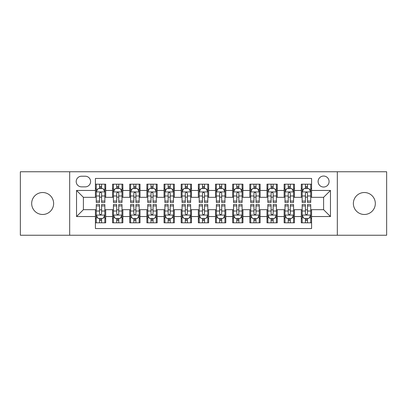 <?xml version="1.0" encoding="UTF-8"?>
<svg xmlns="http://www.w3.org/2000/svg" width="407" height="407" viewBox="0 0 407 407"><rect width="100%" height="100%" fill="white"/><g stroke="black" fill="none" stroke-linecap="round" stroke-linejoin="round"><path stroke-width="0.61" d="M364.346 192.521A10.979 10.979 0 0 0 353.368 203.5A10.979 10.979 0 0 0 364.346 214.479A10.979 10.979 0 0 0 375.325 203.5A10.979 10.979 0 0 0 364.346 192.521M42.654 192.521A10.979 10.979 0 0 0 31.675 203.5A10.979 10.979 0 0 0 42.654 214.479A10.979 10.979 0 0 0 53.632 203.5A10.979 10.979 0 0 0 42.654 192.521M323.601 176.048A5.489 5.489 0 0 0 318.106 181.537A5.489 5.489 0 0 0 323.601 187.032A5.489 5.489 0 0 0 329.09 181.537A5.489 5.489 0 0 0 323.601 176.048M337.322 235.241L386.65 235.241L386.65 171.759L337.322 171.759L337.322 235.241L69.678 235.241L69.678 171.759L20.35 171.759L20.35 235.241L69.678 235.241M311.589 184.198L301.292 184.198L301.292 190.461L294.434 190.461L294.434 197.324L301.292 197.324L301.292 190.461M294.434 190.461L294.434 184.198L284.137 184.198L284.137 190.461L277.274 190.461L277.274 197.324L284.137 197.324L284.137 190.461M277.274 190.461L277.274 184.198L266.982 184.198L266.982 190.461L260.119 190.461L260.119 197.324L266.982 197.324L266.982 190.461M260.119 190.461L260.119 184.198L249.822 184.198L249.822 190.461L242.959 190.461L242.959 197.324L249.822 197.324L249.822 190.461M242.959 190.461L242.959 184.198L232.667 184.198L232.667 190.461L225.804 190.461L225.804 197.324L232.667 197.324L232.667 190.461M225.804 190.461L225.804 184.198L215.512 184.198L215.512 190.461L208.649 190.461L208.649 197.324L215.512 197.324L215.512 190.461M208.649 190.461L208.649 184.198L198.351 184.198L198.351 190.461L191.488 190.461L191.488 197.324L198.351 197.324L198.351 190.461M191.488 190.461L191.488 184.198L181.196 184.198L181.196 190.461L174.333 190.461L174.333 197.324L181.196 197.324L181.196 190.461M174.333 190.461L174.333 184.198L164.041 184.198L164.041 190.461L157.178 190.461L157.178 197.324L164.041 197.324L164.041 190.461M157.178 190.461L157.178 184.198L146.881 184.198L146.881 190.461L140.018 190.461L140.018 197.324L146.881 197.324L146.881 190.461M140.018 190.461L140.018 184.198L129.726 184.198L129.726 190.461L122.863 190.461L122.863 197.324L129.726 197.324L129.726 190.461M122.863 190.461L122.863 184.198L112.566 184.198L112.566 197.324L105.708 197.324L105.708 184.198L95.411 184.198M95.411 222.802L105.708 222.802L105.708 209.676L112.566 209.676L112.566 222.802L122.863 222.802L122.863 209.676L129.726 209.676L129.726 216.539L122.863 216.539M129.726 216.539L129.726 222.802L140.018 222.802L140.018 209.676L146.881 209.676L146.881 216.539L140.018 216.539M146.881 216.539L146.881 222.802L157.178 222.802L157.178 209.676L164.041 209.676L164.041 216.539L157.178 216.539M164.041 216.539L164.041 222.802L174.333 222.802L174.333 209.676L181.196 209.676L181.196 216.539L174.333 216.539M181.196 216.539L181.196 222.802L191.488 222.802L191.488 209.676L198.351 209.676L198.351 216.539L191.488 216.539M198.351 216.539L198.351 222.802L208.649 222.802L208.649 209.676L215.512 209.676L215.512 216.539L208.649 216.539M215.512 216.539L215.512 222.802L225.804 222.802L225.804 209.676L232.667 209.676L232.667 216.539L225.804 216.539M232.667 216.539L232.667 222.802L242.959 222.802L242.959 209.676L249.822 209.676L249.822 216.539L242.959 216.539M249.822 216.539L249.822 222.802L260.119 222.802L260.119 209.676L266.982 209.676L266.982 216.539L260.119 216.539M266.982 216.539L266.982 222.802L277.274 222.802L277.274 209.676L284.137 209.676L284.137 216.539L277.274 216.539M284.137 216.539L284.137 222.802L294.434 222.802L294.434 209.676L301.292 209.676L301.292 216.539L294.434 216.539M81.512 186.859L85.287 186.859A5.316 5.316 0 0 0 90.608 181.537A5.316 5.316 0 0 0 85.287 176.221L81.512 176.221A5.316 5.316 0 0 0 76.195 181.537A5.316 5.316 0 0 0 81.512 186.859M337.322 171.759L69.678 171.759M311.589 190.461L311.589 178.449L95.411 178.449L95.411 197.324L83.399 197.324L83.399 209.676L95.411 209.676L95.411 228.551L311.589 228.551L311.589 209.676L323.601 209.676L323.601 197.324L311.589 197.324L311.589 190.461L330.464 190.461L330.464 216.539L311.589 216.539M95.411 216.539L76.536 216.539L76.536 190.461L95.411 190.461M301.292 216.539L301.292 222.802L311.589 222.802M95.411 188.487L96.271 188.487M99.527 188.487L101.587 188.487M104.848 188.487L105.708 188.487M95.411 197.151L96.271 197.151M99.527 197.151L101.587 197.151M104.848 197.151L105.708 197.151M95.411 209.849L96.271 209.849M99.527 209.849L101.587 209.849M104.848 209.849L105.708 209.849M95.411 218.513L96.271 218.513M99.527 218.513L101.587 218.513M104.848 218.513L105.708 218.513M112.566 197.151L113.426 197.151M116.687 197.151L118.747 197.151M122.003 197.151L122.863 197.151M112.566 188.487L113.426 188.487M116.687 188.487L118.747 188.487M122.003 188.487L122.863 188.487M112.566 209.849L113.426 209.849M116.687 209.849L118.747 209.849M122.003 209.849L122.863 209.849M112.566 218.513L113.426 218.513M116.687 218.513L118.747 218.513M122.003 218.513L122.863 218.513M129.726 209.849L130.581 209.849M133.842 209.849L135.902 209.849M139.163 209.849L140.018 209.849M129.726 218.513L130.581 218.513M133.842 218.513L135.902 218.513M139.163 218.513L140.018 218.513M129.726 188.487L130.581 188.487M133.842 188.487L135.902 188.487M139.163 188.487L140.018 188.487M129.726 197.151L130.581 197.151M133.842 197.151L135.902 197.151M139.163 197.151L140.018 197.151M146.881 209.849L147.741 209.849M151.002 209.849L153.057 209.849M156.319 209.849L157.178 209.849M146.881 218.513L147.741 218.513M151.002 218.513L153.057 218.513M156.319 218.513L157.178 218.513M146.881 188.487L147.741 188.487M151.002 188.487L153.057 188.487M156.319 188.487L157.178 188.487M146.881 197.151L147.741 197.151M151.002 197.151L153.057 197.151M156.319 197.151L157.178 197.151M164.041 209.849L164.896 209.849M168.157 209.849L170.218 209.849M173.474 209.849L174.333 209.849M164.041 218.513L164.896 218.513M168.157 218.513L170.218 218.513M173.474 218.513L174.333 218.513M164.041 188.487L164.896 188.487M168.157 188.487L170.218 188.487M173.474 188.487L174.333 188.487M164.041 197.151L164.896 197.151M168.157 197.151L170.218 197.151M173.474 197.151L174.333 197.151M181.196 209.849L182.056 209.849M185.312 209.849L187.373 209.849M190.634 209.849L191.488 209.849M181.196 218.513L182.056 218.513M185.312 218.513L187.373 218.513M190.634 218.513L191.488 218.513M181.196 188.487L182.056 188.487M185.312 188.487L187.373 188.487M190.634 188.487L191.488 188.487M181.196 197.151L182.056 197.151M185.312 197.151L187.373 197.151M190.634 197.151L191.488 197.151M198.351 209.849L199.211 209.849M202.472 209.849L204.528 209.849M207.789 209.849L208.649 209.849M198.351 218.513L199.211 218.513M202.472 218.513L204.528 218.513M207.789 218.513L208.649 218.513M198.351 188.487L199.211 188.487M202.472 188.487L204.528 188.487M207.789 188.487L208.649 188.487M198.351 197.151L199.211 197.151M202.472 197.151L204.528 197.151M207.789 197.151L208.649 197.151M215.512 209.849L216.366 209.849M219.627 209.849L221.688 209.849M224.944 209.849L225.804 209.849M215.512 218.513L216.366 218.513M219.627 218.513L221.688 218.513M224.944 218.513L225.804 218.513M215.512 188.487L216.366 188.487M219.627 188.487L221.688 188.487M224.944 188.487L225.804 188.487M215.512 197.151L216.366 197.151M219.627 197.151L221.688 197.151M224.944 197.151L225.804 197.151M232.667 209.849L233.526 209.849M236.782 209.849L238.843 209.849M242.104 209.849L242.959 209.849M232.667 218.513L233.526 218.513M236.782 218.513L238.843 218.513M242.104 218.513L242.959 218.513M232.667 188.487L233.526 188.487M236.782 188.487L238.843 188.487M242.104 188.487L242.959 188.487M232.667 197.151L233.526 197.151M236.782 197.151L238.843 197.151M242.104 197.151L242.959 197.151M249.822 209.849L250.681 209.849M253.943 209.849L255.998 209.849M259.259 209.849L260.119 209.849M249.822 218.513L250.681 218.513M253.943 218.513L255.998 218.513M259.259 218.513L260.119 218.513M249.822 188.487L250.681 188.487M253.943 188.487L255.998 188.487M259.259 188.487L260.119 188.487M249.822 197.151L250.681 197.151M253.943 197.151L255.998 197.151M259.259 197.151L260.119 197.151M266.982 209.849L267.837 209.849M271.098 209.849L273.158 209.849M276.419 209.849L277.274 209.849M266.982 218.513L267.837 218.513M271.098 218.513L273.158 218.513M276.419 218.513L277.274 218.513M266.982 188.487L267.837 188.487M271.098 188.487L273.158 188.487M276.419 188.487L277.274 188.487M266.982 197.151L267.837 197.151M271.098 197.151L273.158 197.151M276.419 197.151L277.274 197.151M284.137 209.849L284.997 209.849M288.253 209.849L290.313 209.849M293.574 209.849L294.434 209.849M284.137 218.513L284.997 218.513M288.253 218.513L290.313 218.513M293.574 218.513L294.434 218.513M284.137 188.487L284.997 188.487M288.253 188.487L290.313 188.487M293.574 188.487L294.434 188.487M284.137 197.151L284.997 197.151M288.253 197.151L290.313 197.151M293.574 197.151L294.434 197.151M301.292 209.849L302.152 209.849M305.413 209.849L307.473 209.849M310.729 209.849L311.589 209.849M301.292 218.513L302.152 218.513M305.413 218.513L307.473 218.513M310.729 218.513L311.589 218.513M301.292 188.487L302.152 188.487M305.413 188.487L307.473 188.487M310.729 188.487L311.589 188.487M301.292 197.151L302.152 197.151M305.413 197.151L307.473 197.151M310.729 197.151L311.589 197.151M83.399 197.324L76.536 190.461M83.399 209.676L76.536 216.539M330.464 190.461L323.601 197.324M330.464 216.539L323.601 209.676M101.587 186.426L99.527 186.426M104.848 201.073L101.587 201.073L101.587 202.472L104.848 202.472L104.848 192.007L103.134 188.573L97.985 188.573L96.271 192.007L96.271 202.472L99.527 202.472L99.527 201.073L96.271 201.073M96.271 192.007L96.271 184.198M104.848 192.007L104.848 184.198M99.527 188.573L99.527 184.198M101.587 184.198L101.587 188.573M101.587 201.073L101.587 193.289C100.9 191.972 100.219 191.972 99.527 193.289L99.527 201.073M99.527 220.574L101.587 220.574M96.271 205.927L99.527 205.927L99.527 204.528L96.271 204.528L96.271 214.993L97.985 218.427L103.134 218.427L104.848 214.993L104.848 204.528L101.587 204.528L101.587 205.927L104.848 205.927M104.848 214.993L104.848 222.802M96.271 214.993L96.271 222.802M101.587 218.427L101.587 222.802M99.527 222.802L99.527 218.427M99.527 205.927L99.527 213.711C100.214 215.028 100.9 215.028 101.587 213.711L101.587 205.927M118.747 186.426L116.687 186.426M122.003 201.073L118.747 201.073L118.747 202.472L122.003 202.472L122.003 192.007L120.289 188.573L115.14 188.573L113.426 192.007L113.426 202.472L116.687 202.472L116.687 201.073L113.426 201.073M113.426 192.007L113.426 184.198M122.003 192.007L122.003 184.198M116.687 188.573L116.687 184.198M118.747 184.198L118.747 188.573M118.747 201.073L118.747 193.289C118.061 191.972 117.374 191.972 116.687 193.289L116.687 201.073M135.902 186.426L133.842 186.426M139.163 201.073L135.902 201.073L135.902 202.472L139.163 202.472L139.163 192.007L137.444 188.573L132.3 188.573L130.581 192.007L130.581 202.472L133.842 202.472L133.842 201.073L130.581 201.073M130.581 192.007L130.581 184.198M139.163 192.007L139.163 184.198M133.842 188.573L133.842 184.198M135.902 184.198L135.902 188.573M135.902 201.073L135.902 193.289C135.216 191.972 134.529 191.972 133.842 193.289L133.842 201.073M153.057 186.426L151.002 186.426M156.319 201.073L153.057 201.073L153.057 202.472L156.319 202.472L156.319 192.007L154.604 188.573L149.455 188.573L147.741 192.007L147.741 202.472L151.002 202.472L151.002 201.073L147.741 201.073M147.741 192.007L147.741 184.198M156.319 192.007L156.319 184.198M151.002 188.573L151.002 184.198M153.057 184.198L153.057 188.573M153.057 201.073L153.057 193.289C152.376 191.972 151.689 191.972 151.002 193.289L151.002 201.073M170.218 186.426L168.157 186.426M173.474 201.073L170.218 201.073L170.218 202.472L173.474 202.472L173.474 192.007L171.759 188.573L166.611 188.573L164.896 192.007L164.896 202.472L168.157 202.472L168.157 201.073L164.896 201.073M164.896 192.007L164.896 184.198M173.474 192.007L173.474 184.198M168.157 188.573L168.157 184.198M170.218 184.198L170.218 188.573M170.218 201.073L170.218 193.289C169.531 191.972 168.844 191.972 168.157 193.289L168.157 201.073M116.687 220.574L118.747 220.574M113.426 205.927L116.687 205.927L116.687 204.528L113.426 204.528L113.426 214.993L115.14 218.427L120.289 218.427L122.003 214.993L122.003 204.528L118.747 204.528L118.747 205.927L122.003 205.927M122.003 214.993L122.003 222.802M113.426 214.993L113.426 222.802M118.747 218.427L118.747 222.802M116.687 222.802L116.687 218.427M116.687 205.927L116.687 213.711C117.374 215.028 118.055 215.028 118.747 213.711L118.747 205.927M133.842 220.574L135.902 220.574M130.581 205.927L133.842 205.927L133.842 204.528L130.581 204.528L130.581 214.993L132.3 218.427L137.444 218.427L139.163 214.993L139.163 204.528L135.902 204.528L135.902 205.927L139.163 205.927M139.163 214.993L139.163 222.802M130.581 214.993L130.581 222.802M135.902 218.427L135.902 222.802M133.842 222.802L133.842 218.427M133.842 205.927L133.842 213.711C134.529 215.028 135.216 215.028 135.902 213.711L135.902 205.927M151.002 220.574L153.057 220.574M147.741 205.927L151.002 205.927L151.002 204.528L147.741 204.528L147.741 214.993L149.455 218.427L154.604 218.427L156.319 214.993L156.319 204.528L153.057 204.528L153.057 205.927L156.319 205.927M156.319 214.993L156.319 222.802M147.741 214.993L147.741 222.802M153.057 218.427L153.057 222.802M151.002 222.802L151.002 218.427M151.002 205.927L151.002 213.711C151.684 215.028 152.371 215.028 153.057 213.711L153.057 205.927M168.157 220.574L170.218 220.574M164.896 205.927L168.157 205.927L168.157 204.528L164.896 204.528L164.896 214.993L166.611 218.427L171.759 218.427L173.474 214.993L173.474 204.528L170.218 204.528L170.218 205.927L173.474 205.927M173.474 214.993L173.474 222.802M164.896 214.993L164.896 222.802M170.218 218.427L170.218 222.802M168.157 222.802L168.157 218.427M168.157 205.927L168.157 213.711C168.844 215.028 169.531 215.028 170.218 213.711L170.218 205.927M187.373 186.426L185.312 186.426M190.634 201.073L187.373 201.073L187.373 202.472L190.634 202.472L190.634 192.007L188.914 188.573L183.771 188.573L182.056 192.007L182.056 202.472L185.312 202.472L185.312 201.073L182.056 201.073M182.056 192.007L182.056 184.198M190.634 192.007L190.634 184.198M185.312 188.573L185.312 184.198M187.373 184.198L187.373 188.573M187.373 201.073L187.373 193.289C186.686 191.972 185.999 191.972 185.312 193.289L185.312 201.073M185.312 220.574L187.373 220.574M182.056 205.927L185.312 205.927L185.312 204.528L182.056 204.528L182.056 214.993L183.771 218.427L188.914 218.427L190.634 214.993L190.634 204.528L187.373 204.528L187.373 205.927L190.634 205.927M190.634 214.993L190.634 222.802M182.056 214.993L182.056 222.802M187.373 218.427L187.373 222.802M185.312 222.802L185.312 218.427M185.312 205.927L185.312 213.711C185.999 215.028 186.686 215.028 187.373 213.711L187.373 205.927M204.528 186.426L202.472 186.426M207.789 201.073L204.528 201.073L204.528 202.472L207.789 202.472L207.789 192.007L206.074 188.573L200.926 188.573L199.211 192.007L199.211 202.472L202.472 202.472L202.472 201.073L199.211 201.073M199.211 192.007L199.211 184.198M207.789 192.007L207.789 184.198M202.472 188.573L202.472 184.198M204.528 184.198L204.528 188.573M204.528 201.073L204.528 193.289C203.846 191.972 203.159 191.972 202.472 193.289L202.472 201.073M202.472 220.574L204.528 220.574M199.211 205.927L202.472 205.927L202.472 204.528L199.211 204.528L199.211 214.993L200.926 218.427L206.074 218.427L207.789 214.993L207.789 204.528L204.528 204.528L204.528 205.927L207.789 205.927M207.789 214.993L207.789 222.802M199.211 214.993L199.211 222.802M204.528 218.427L204.528 222.802M202.472 222.802L202.472 218.427M202.472 205.927L202.472 213.711C203.154 215.028 203.841 215.028 204.528 213.711L204.528 205.927M221.688 186.426L219.627 186.426M224.944 201.073L221.688 201.073L221.688 202.472L224.944 202.472L224.944 192.007L223.229 188.573L218.086 188.573L216.366 192.007L216.366 202.472L219.627 202.472L219.627 201.073L216.366 201.073M216.366 192.007L216.366 184.198M224.944 192.007L224.944 184.198M219.627 188.573L219.627 184.198M221.688 184.198L221.688 188.573M221.688 201.073L221.688 193.289C221.001 191.972 220.314 191.972 219.627 193.289L219.627 201.073M219.627 220.574L221.688 220.574M216.366 205.927L219.627 205.927L219.627 204.528L216.366 204.528L216.366 214.993L218.086 218.427L223.229 218.427L224.944 214.993L224.944 204.528L221.688 204.528L221.688 205.927L224.944 205.927M224.944 214.993L224.944 222.802M216.366 214.993L216.366 222.802M221.688 218.427L221.688 222.802M219.627 222.802L219.627 218.427M219.627 205.927L219.627 213.711C220.314 215.028 221.001 215.028 221.688 213.711L221.688 205.927M238.843 186.426L236.782 186.426M242.104 201.073L238.843 201.073L238.843 202.472L242.104 202.472L242.104 192.007L240.389 188.573L235.241 188.573L233.526 192.007L233.526 202.472L236.782 202.472L236.782 201.073L233.526 201.073M233.526 192.007L233.526 184.198M242.104 192.007L242.104 184.198M236.782 188.573L236.782 184.198M238.843 184.198L238.843 188.573M238.843 201.073L238.843 193.289C238.156 191.972 237.469 191.972 236.782 193.289L236.782 201.073M236.782 220.574L238.843 220.574M233.526 205.927L236.782 205.927L236.782 204.528L233.526 204.528L233.526 214.993L235.241 218.427L240.389 218.427L242.104 214.993L242.104 204.528L238.843 204.528L238.843 205.927L242.104 205.927M242.104 214.993L242.104 222.802M233.526 214.993L233.526 222.802M238.843 218.427L238.843 222.802M236.782 222.802L236.782 218.427M236.782 205.927L236.782 213.711C237.469 215.028 238.156 215.028 238.843 213.711L238.843 205.927M255.998 186.426L253.943 186.426M259.259 201.073L255.998 201.073L255.998 202.472L259.259 202.472L259.259 192.007L257.545 188.573L252.396 188.573L250.681 192.007L250.681 202.472L253.943 202.472L253.943 201.073L250.681 201.073M250.681 192.007L250.681 184.198M259.259 192.007L259.259 184.198M253.943 188.573L253.943 184.198M255.998 184.198L255.998 188.573M255.998 201.073L255.998 193.289C255.316 191.972 254.629 191.972 253.943 193.289L253.943 201.073M253.943 220.574L255.998 220.574M250.681 205.927L253.943 205.927L253.943 204.528L250.681 204.528L250.681 214.993L252.396 218.427L257.545 218.427L259.259 214.993L259.259 204.528L255.998 204.528L255.998 205.927L259.259 205.927M259.259 214.993L259.259 222.802M250.681 214.993L250.681 222.802M255.998 218.427L255.998 222.802M253.943 222.802L253.943 218.427M253.943 205.927L253.943 213.711C254.624 215.028 255.311 215.028 255.998 213.711L255.998 205.927M273.158 186.426L271.098 186.426M276.419 201.073L273.158 201.073L273.158 202.472L276.419 202.472L276.419 192.007L274.7 188.573L269.556 188.573L267.837 192.007L267.837 202.472L271.098 202.472L271.098 201.073L267.837 201.073M267.837 192.007L267.837 184.198M276.419 192.007L276.419 184.198M271.098 188.573L271.098 184.198M273.158 184.198L273.158 188.573M273.158 201.073L273.158 193.289C272.471 191.972 271.784 191.972 271.098 193.289L271.098 201.073M271.098 220.574L273.158 220.574M267.837 205.927L271.098 205.927L271.098 204.528L267.837 204.528L267.837 214.993L269.556 218.427L274.7 218.427L276.419 214.993L276.419 204.528L273.158 204.528L273.158 205.927L276.419 205.927M276.419 214.993L276.419 222.802M267.837 214.993L267.837 222.802M273.158 218.427L273.158 222.802M271.098 222.802L271.098 218.427M271.098 205.927L271.098 213.711C271.784 215.028 272.471 215.028 273.158 213.711L273.158 205.927M290.313 186.426L288.253 186.426M293.574 201.073L290.313 201.073L290.313 202.472L293.574 202.472L293.574 192.007L291.86 188.573L286.711 188.573L284.997 192.007L284.997 202.472L288.253 202.472L288.253 201.073L284.997 201.073M284.997 192.007L284.997 184.198M293.574 192.007L293.574 184.198M288.253 188.573L288.253 184.198M290.313 184.198L290.313 188.573M290.313 201.073L290.313 193.289C289.626 191.972 288.945 191.972 288.253 193.289L288.253 201.073M288.253 220.574L290.313 220.574M284.997 205.927L288.253 205.927L288.253 204.528L284.997 204.528L284.997 214.993L286.711 218.427L291.86 218.427L293.574 214.993L293.574 204.528L290.313 204.528L290.313 205.927L293.574 205.927M293.574 214.993L293.574 222.802M284.997 214.993L284.997 222.802M290.313 218.427L290.313 222.802M288.253 222.802L288.253 218.427M288.253 205.927L288.253 213.711C288.939 215.028 289.626 215.028 290.313 213.711L290.313 205.927M307.473 186.426L305.413 186.426M310.729 201.073L307.473 201.073L307.473 202.472L310.729 202.472L310.729 192.007L309.015 188.573L303.866 188.573L302.152 192.007L302.152 202.472L305.413 202.472L305.413 201.073L302.152 201.073M302.152 192.007L302.152 184.198M310.729 192.007L310.729 184.198M305.413 188.573L305.413 184.198M307.473 184.198L307.473 188.573M307.473 201.073L307.473 193.289C306.786 191.972 306.1 191.972 305.413 193.289L305.413 201.073M305.413 220.574L307.473 220.574M302.152 205.927L305.413 205.927L305.413 204.528L302.152 204.528L302.152 214.993L303.866 218.427L309.015 218.427L310.729 214.993L310.729 204.528L307.473 204.528L307.473 205.927L310.729 205.927M310.729 214.993L310.729 222.802M302.152 214.993L302.152 222.802M307.473 218.427L307.473 222.802M305.413 222.802L305.413 218.427M305.413 205.927L305.413 213.711C306.1 215.028 306.781 215.028 307.473 213.711L307.473 205.927M112.566 216.539L105.708 216.539M112.566 190.461L105.708 190.461M104.803 191.921L96.311 191.921M96.271 189.52L97.512 189.52M103.602 189.52L104.848 189.52M99.527 195.981L96.271 195.981M104.848 195.981L101.587 195.981M101.587 187.52L99.527 187.52M96.311 215.079L104.803 215.079M104.848 217.48L103.602 217.48M97.512 217.48L96.271 217.48M101.587 211.019L104.848 211.019M96.271 211.019L99.527 211.019M99.527 219.48L101.587 219.48M121.963 191.921L113.472 191.921M113.426 189.52L114.672 189.52M120.762 189.52L122.003 189.52M116.687 195.981L113.426 195.981M122.003 195.981L118.747 195.981M118.747 187.52L116.687 187.52M139.118 191.921L130.627 191.921M130.581 189.52L131.827 189.52M137.917 189.52L139.163 189.52M133.842 195.981L130.581 195.981M139.163 195.981L135.902 195.981M135.902 187.52L133.842 187.52M156.278 191.921L147.782 191.921M147.741 189.52L148.982 189.52M155.077 189.52L156.319 189.52M151.002 195.981L147.741 195.981M156.319 195.981L153.057 195.981M153.057 187.52L151.002 187.52M173.433 191.921L164.942 191.921M164.896 189.52L166.142 189.52M172.232 189.52L173.474 189.52M168.157 195.981L164.896 195.981M173.474 195.981L170.218 195.981M170.218 187.52L168.157 187.52M113.472 215.079L121.963 215.079M122.003 217.48L120.762 217.48M114.672 217.48L113.426 217.48M118.747 211.019L122.003 211.019M113.426 211.019L116.687 211.019M116.687 219.48L118.747 219.48M130.627 215.079L139.118 215.079M139.163 217.48L137.917 217.48M131.827 217.48L130.581 217.48M135.902 211.019L139.163 211.019M130.581 211.019L133.842 211.019M133.842 219.48L135.902 219.48M147.782 215.079L156.278 215.079M156.319 217.48L155.077 217.48M148.982 217.48L147.741 217.48M153.057 211.019L156.319 211.019M147.741 211.019L151.002 211.019M151.002 219.48L153.057 219.48M164.942 215.079L173.433 215.079M173.474 217.48L172.232 217.48M166.142 217.48L164.896 217.48M170.218 211.019L173.474 211.019M164.896 211.019L168.157 211.019M168.157 219.48L170.218 219.48M190.588 191.921L182.097 191.921M182.056 189.52L183.298 189.52M189.387 189.52L190.634 189.52M185.312 195.981L182.056 195.981M190.634 195.981L187.373 195.981M187.373 187.52L185.312 187.52M182.097 215.079L190.588 215.079M190.634 217.48L189.387 217.48M183.298 217.48L182.056 217.48M187.373 211.019L190.634 211.019M182.056 211.019L185.312 211.019M185.312 219.48L187.373 219.48M207.748 191.921L199.252 191.921M199.211 189.52L200.453 189.52M206.547 189.52L207.789 189.52M202.472 195.981L199.211 195.981M207.789 195.981L204.528 195.981M204.528 187.52L202.472 187.52M199.252 215.079L207.748 215.079M207.789 217.48L206.547 217.48M200.453 217.48L199.211 217.48M204.528 211.019L207.789 211.019M199.211 211.019L202.472 211.019M202.472 219.48L204.528 219.48M224.903 191.921L216.412 191.921M216.366 189.52L217.613 189.52M223.702 189.52L224.944 189.52M219.627 195.981L216.366 195.981M224.944 195.981L221.688 195.981M221.688 187.52L219.627 187.52M216.412 215.079L224.903 215.079M224.944 217.48L223.702 217.48M217.613 217.48L216.366 217.48M221.688 211.019L224.944 211.019M216.366 211.019L219.627 211.019M219.627 219.48L221.688 219.48M242.058 191.921L233.567 191.921M233.526 189.52L234.768 189.52M240.858 189.52L242.104 189.52M236.782 195.981L233.526 195.981M242.104 195.981L238.843 195.981M238.843 187.52L236.782 187.52M233.567 215.079L242.058 215.079M242.104 217.48L240.858 217.48M234.768 217.48L233.526 217.48M238.843 211.019L242.104 211.019M233.526 211.019L236.782 211.019M236.782 219.48L238.843 219.48M259.218 191.921L250.722 191.921M250.681 189.52L251.923 189.52M258.018 189.52L259.259 189.52M253.943 195.981L250.681 195.981M259.259 195.981L255.998 195.981M255.998 187.52L253.943 187.52M250.722 215.079L259.218 215.079M259.259 217.48L258.018 217.48M251.923 217.48L250.681 217.48M255.998 211.019L259.259 211.019M250.681 211.019L253.943 211.019M253.943 219.48L255.998 219.48M276.373 191.921L267.882 191.921M267.837 189.52L269.083 189.52M275.173 189.52L276.419 189.52M271.098 195.981L267.837 195.981M276.419 195.981L273.158 195.981M273.158 187.52L271.098 187.52M267.882 215.079L276.373 215.079M276.419 217.48L275.173 217.48M269.083 217.48L267.837 217.48M273.158 211.019L276.419 211.019M267.837 211.019L271.098 211.019M271.098 219.48L273.158 219.48M293.528 191.921L285.037 191.921M284.997 189.52L286.238 189.52M292.328 189.52L293.574 189.52M288.253 195.981L284.997 195.981M293.574 195.981L290.313 195.981M290.313 187.52L288.253 187.52M285.037 215.079L293.528 215.079M293.574 217.48L292.328 217.48M286.238 217.48L284.997 217.48M290.313 211.019L293.574 211.019M284.997 211.019L288.253 211.019M288.253 219.48L290.313 219.48M310.689 191.921L302.198 191.921M302.152 189.52L303.398 189.52M309.488 189.52L310.729 189.52M305.413 195.981L302.152 195.981M310.729 195.981L307.473 195.981M307.473 187.52L305.413 187.52M302.198 215.079L310.689 215.079M310.729 217.48L309.488 217.48M303.398 217.48L302.152 217.48M307.473 211.019L310.729 211.019M302.152 211.019L305.413 211.019M305.413 219.48L307.473 219.48"/></g></svg>
